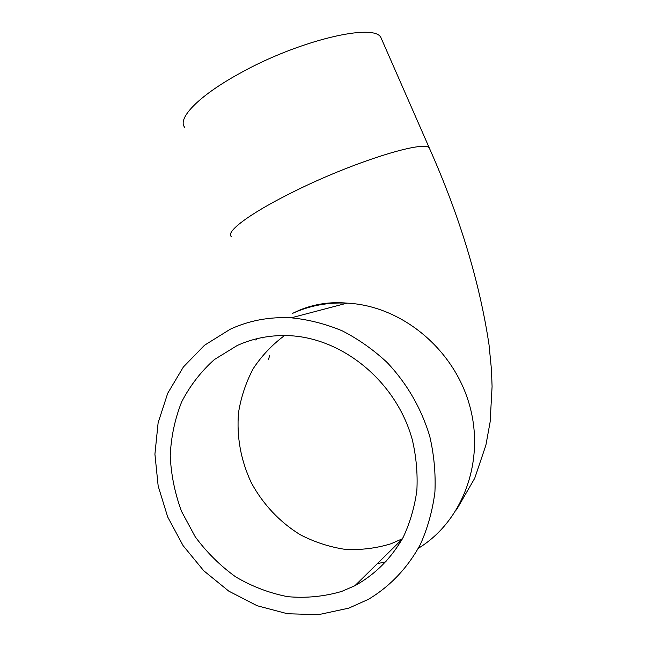 <?xml version="1.0" encoding="UTF-8"?>
<svg xmlns="http://www.w3.org/2000/svg" width="647" height="647" viewBox="0 0 647 647"><rect width="100%" height="100%" fill="white"/><g stroke="black" fill="none" stroke-linecap="round" stroke-linejoin="round"><path stroke-width="0.97" d="M381.924 39.863L381.083 37.955C375.486 22.273 298.032 40.389 238.638 73.993C197.877 96.419 176.898 118.878 184.807 127.435M348.782 608.148L368.353 599.357C390.052 586.433 408.039 567.508 420.518 544.087C427.772 527.758 432.576 510.41 434.921 492.035C435.771 473.361 434.032 454.704 429.697 436.07C421.173 408.136 407.02 383.639 387.229 362.587C373.424 349.728 358.398 339.125 342.15 330.795C325.473 323.88 308.506 319.553 291.247 317.814C269.516 316.682 249.2 320.483 230.275 329.21L204.533 345.239L183.392 366.97L167.727 393.239L158.127 422.758L154.916 454.154L158.167 486.026L167.694 516.969L183.101 545.639L203.732 570.743L228.747 591.107L257.085 605.721L287.494 613.76L318.567 614.65L348.782 608.148M237.206 345.522L214.408 359.538C200.991 371.507 190.089 385.604 181.694 401.811C174.916 418.884 171.099 436.854 170.226 455.706C171.083 474.68 174.852 493.232 181.532 511.365L195.2 536.743C206.692 552.328 220.198 565.713 235.71 576.889C252.104 586.53 269.435 593.121 287.689 596.671C306.112 598.313 324.107 596.566 341.673 591.423L354.896 585.721C375.195 574.487 391.322 558.312 403.259 537.18C410.061 522.582 414.59 507.005 416.862 490.458C417.76 473.62 416.256 456.798 412.365 439.976C396.352 380.913 341.171 336.521 286.386 335.575C268.926 335.235 252.532 338.551 237.206 345.522M231.416 236.632C225.245 232.233 248.359 214.343 290.082 193.493C351.046 162.502 426.64 138.951 429.487 148.406L429.98 149.538M292.436 313.431C309.468 305.659 327.681 302.23 347.091 303.136C400.517 305.667 452.949 347.787 469.188 403.963C485.638 460.074 463.179 521.094 418.326 548.3M284.551 335.542C272.209 344.697 261.776 355.713 253.252 368.596C245.981 382.296 241.08 396.959 238.533 412.56C236.519 436.701 240.741 460.025 251.198 482.525C262.763 504.029 279.682 522.097 300.248 534.729C314.507 542.105 329.444 546.974 345.061 549.352C360.775 550.193 376.101 548.324 391.047 543.739L402.426 538.757M386.138 561.782L377.379 563.602M255.905 340.112L257.304 338.607M381.083 37.955L429.487 148.406C459.799 216.624 479.645 282.108 489.035 344.843L491.453 369.615L492.084 386.542L490.143 421.86L485.881 445.241L474.728 478.246L456.386 509.998M292.767 313.285L298.865 310.439C314.094 304.025 330.172 301.599 347.091 303.136L291.247 317.814M268.594 359.392L269.54 355.696M354.896 585.721L402.191 539.186M263.515 337.313L262.941 338.082"/></g></svg>
